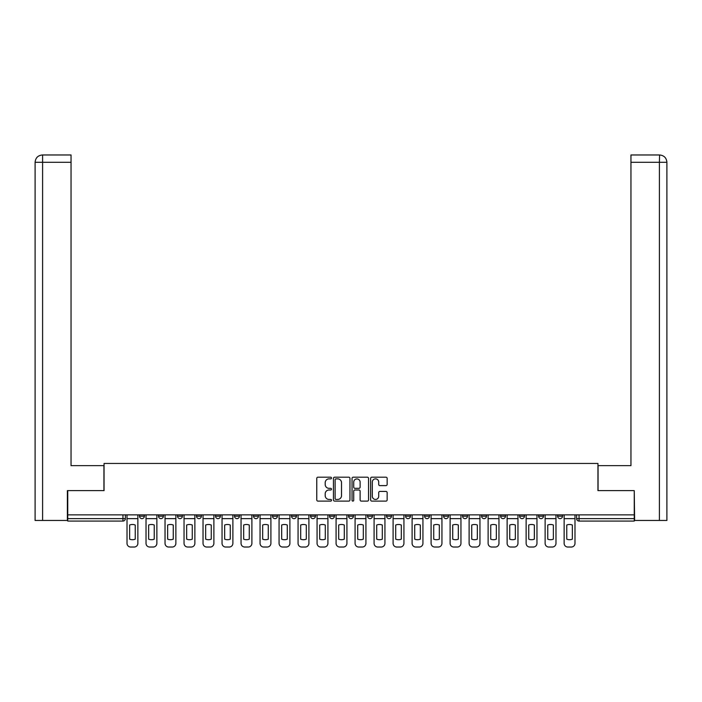 <?xml version="1.0" encoding="UTF-8"?>
<svg xmlns="http://www.w3.org/2000/svg" width="702" height="702" viewBox="0 0 702 702"><rect width="100%" height="100%" fill="white"/><g stroke="black" fill="none" stroke-linecap="round" stroke-linejoin="round"><path stroke-width="1.05" d="M331.511 478.036A0.834 0.834 0 0 0 330.668 477.193L317.962 477.193A1.193 1.193 0 0 0 316.769 478.387L316.769 499.912A1.193 1.193 0 0 0 317.962 501.114L330.668 501.114A0.834 0.834 0 0 0 331.511 500.272A0.834 0.834 0 0 0 330.668 499.438L329.027 499.438A3.826 3.826 0 0 1 325.202 495.612L325.202 493.813A3.826 3.826 0 0 1 329.027 489.987L330.668 489.987A0.834 0.834 0 0 0 331.511 489.154A0.834 0.834 0 0 0 330.668 488.32L329.027 488.32A3.826 3.826 0 0 1 325.202 484.485L325.202 482.695A3.826 3.826 0 0 1 329.027 478.869L330.668 478.869A0.834 0.834 0 0 0 331.511 478.036M519.612 516.198L519.612 514.856L519.612 516.198A2.439 2.439 0 0 0 522.042 518.638A2.439 2.439 0 0 1 519.612 516.198L524.482 516.198A2.439 2.439 0 0 1 522.042 518.638A2.439 2.439 0 0 0 524.482 516.198L524.482 514.856L524.482 516.198M348.561 514.856L348.561 516.198L353.439 516.198A2.439 2.439 0 0 1 351 518.638A2.439 2.439 0 0 1 348.561 516.198L348.561 514.856M291.549 514.856L291.549 516.198L296.419 516.198A2.439 2.439 0 0 1 293.989 518.638A2.439 2.439 0 0 1 291.549 516.198L291.549 514.856M253.536 514.856L253.536 516.198L258.415 516.198A2.439 2.439 0 0 1 255.976 518.638A2.439 2.439 0 0 1 253.536 516.198L253.536 514.856M234.529 514.856L234.529 516.198L239.408 516.198A2.439 2.439 0 0 1 236.969 518.638A2.439 2.439 0 0 1 234.529 516.198L234.529 514.856M196.525 514.856L196.525 516.198L201.395 516.198A2.439 2.439 0 0 1 198.956 518.638A2.439 2.439 0 0 1 196.525 516.198L196.525 514.856M385.951 485.626A1.193 1.193 0 0 0 387.144 484.433L387.144 478.387A1.193 1.193 0 0 0 385.951 477.193L371.841 477.193A1.193 1.193 0 0 0 370.638 478.387L370.638 499.912A1.193 1.193 0 0 0 371.841 501.114L385.951 501.114A1.193 1.193 0 0 0 387.144 499.912L387.144 492.62A1.193 1.193 0 0 0 385.951 491.426L379.905 491.426A1.193 1.193 0 0 0 378.711 492.62L378.711 496.235A3.203 3.203 0 0 1 375.517 499.438A3.203 3.203 0 0 1 372.314 496.235L372.314 482.063A3.203 3.203 0 0 1 375.517 478.869A3.203 3.203 0 0 1 378.711 482.063L378.711 484.433A1.193 1.193 0 0 0 379.905 485.626L385.951 485.626M42.594 520.463L35.1 520.463L35.1 162.285C35.53 157.853 37.961 155.414 42.41 154.975L71.042 154.975L71.042 162.285L42.594 162.285L42.594 520.463L67.383 520.463L67.383 490.619L104.054 490.619L104.054 463.452L597.946 463.452L597.946 490.619L634.248 490.619L634.248 514.856L67.752 514.856L67.752 518.638L125.377 518.638L125.377 514.856L125.377 518.638A2.439 2.439 0 0 1 122.938 521.068L67.752 521.068L67.752 518.638M67.752 490.619L67.752 514.856M349.956 478.387A1.193 1.193 0 0 0 348.754 477.193L334.643 477.193A1.193 1.193 0 0 0 333.45 478.387L333.45 499.912A1.193 1.193 0 0 0 334.643 501.114L348.754 501.114A1.193 1.193 0 0 0 349.956 499.912L349.956 478.387M353.246 477.193L367.357 477.193A1.193 1.193 0 0 1 368.55 478.387L368.55 499.912A1.193 1.193 0 0 1 367.357 501.114L361.311 501.114A1.193 1.193 0 0 1 360.117 499.912L360.117 491.189A1.193 1.193 0 0 0 358.924 489.987L354.914 489.987A1.193 1.193 0 0 0 353.72 491.189L353.72 500.272A0.834 0.834 0 0 1 352.887 501.114A0.834 0.834 0 0 1 352.044 500.272L352.044 478.387A1.193 1.193 0 0 1 353.246 477.193M576.623 514.856L576.623 518.638L634.248 518.638L634.248 521.068L579.062 521.068A2.439 2.439 0 0 1 576.623 518.638L576.623 514.856M634.248 514.856L634.248 518.638M562.495 514.856L562.495 516.198A2.439 2.439 0 0 1 560.056 518.638A2.439 2.439 0 0 1 557.616 516.198L562.495 516.198M557.616 514.856L557.616 516.198M538.618 514.856L538.618 516.198L543.488 516.198L543.488 514.856L543.488 516.198A2.439 2.439 0 0 1 541.049 518.638A2.439 2.439 0 0 1 538.618 516.198A2.439 2.439 0 0 0 541.049 518.638M500.605 514.856L500.605 516.198L505.475 516.198L505.475 514.856L505.475 516.198A2.439 2.439 0 0 1 503.044 518.638A2.439 2.439 0 0 1 500.605 516.198A2.439 2.439 0 0 0 503.044 518.638M486.468 516.198L486.468 514.856L486.468 516.198A2.439 2.439 0 0 1 484.038 518.638A2.439 2.439 0 0 1 481.598 516.198L486.468 516.198A2.439 2.439 0 0 1 484.038 518.638M481.598 514.856L481.598 516.198M467.471 514.856L467.471 516.198A2.439 2.439 0 0 1 465.031 518.638A2.439 2.439 0 0 1 462.592 516.198L467.471 516.198A2.439 2.439 0 0 1 465.031 518.638M462.592 514.856L462.592 516.198M448.464 514.856L448.464 516.198A2.439 2.439 0 0 1 446.024 518.638A2.439 2.439 0 0 1 443.585 516.198L448.464 516.198M443.585 514.856L443.585 516.198M429.457 514.856L429.457 516.198A2.439 2.439 0 0 1 427.018 518.638A2.439 2.439 0 0 1 424.587 516.198L429.457 516.198M424.587 514.856L424.587 516.198M410.451 514.856L410.451 516.198A2.439 2.439 0 0 1 408.011 518.638A2.439 2.439 0 0 1 405.58 516.198L410.451 516.198M405.58 514.856L405.58 516.198M391.444 514.856L391.444 516.198A2.439 2.439 0 0 1 389.013 518.638A2.439 2.439 0 0 1 386.574 516.198A2.439 2.439 0 0 0 389.013 518.638M386.574 514.856L386.574 516.198L391.444 516.198M372.446 514.856L372.446 516.198A2.439 2.439 0 0 1 370.007 518.638A2.439 2.439 0 0 1 367.567 516.198A2.439 2.439 0 0 0 370.007 518.638M367.567 514.856L367.567 516.198L372.446 516.198M353.439 514.856L353.439 516.198A2.439 2.439 0 0 1 351 518.638M334.433 514.856L334.433 516.198A2.439 2.439 0 0 1 331.993 518.638A2.439 2.439 0 0 1 329.554 516.198L334.433 516.198M329.554 514.856L329.554 516.198M315.426 514.856L315.426 516.198A2.439 2.439 0 0 1 312.987 518.638A2.439 2.439 0 0 1 310.556 516.198L315.426 516.198L315.426 514.856M310.556 514.856L310.556 516.198M296.419 514.856L296.419 516.198M277.413 514.856L277.413 516.198A2.439 2.439 0 0 1 274.982 518.638A2.439 2.439 0 0 1 272.543 516.198L277.413 516.198L277.413 514.856M272.543 514.856L272.543 516.198M258.415 514.856L258.415 516.198L258.415 514.856M239.408 516.198L239.408 514.856L239.408 516.198A2.439 2.439 0 0 1 236.969 518.638M220.402 514.856L220.402 516.198A2.439 2.439 0 0 1 217.962 518.638A2.439 2.439 0 0 1 215.532 516.198A2.439 2.439 0 0 0 217.962 518.638A2.439 2.439 0 0 0 220.402 516.198L220.402 514.856M215.532 514.856L215.532 516.198L220.402 516.198M201.395 514.856L201.395 516.198M182.388 514.856L182.388 516.198A2.439 2.439 0 0 1 179.958 518.638A2.439 2.439 0 0 1 177.518 516.198A2.439 2.439 0 0 0 179.958 518.638A2.439 2.439 0 0 0 182.388 516.198L177.518 516.198L177.518 514.856M158.512 514.856L158.512 516.198L163.382 516.198L163.382 514.856L163.382 516.198A2.439 2.439 0 0 1 160.951 518.638A2.439 2.439 0 0 1 158.512 516.198A2.439 2.439 0 0 0 160.951 518.638M139.505 514.856L139.505 516.198L144.384 516.198L144.384 514.856L144.384 516.198A2.439 2.439 0 0 1 141.944 518.638A2.439 2.439 0 0 1 139.505 516.198A2.439 2.439 0 0 0 141.944 518.638M122.938 514.856L122.938 521.068A2.439 2.439 0 0 0 125.377 518.638M335.96 478.869A0.834 0.834 0 0 0 335.126 479.703L335.126 498.604A0.834 0.834 0 0 0 335.96 499.438L337.697 499.438A3.826 3.826 0 0 0 341.523 495.612L341.523 482.695A3.826 3.826 0 0 0 337.697 478.869L335.96 478.869M360.117 482.125A3.203 3.203 0 0 0 356.923 478.931A3.203 3.203 0 0 0 353.72 482.125L353.72 487.118A1.193 1.193 0 0 0 354.914 488.32L358.924 488.32A1.193 1.193 0 0 0 360.117 487.118L360.117 482.125M127.018 518.638L127.018 543.366A3.659 3.659 149.7 0 0 130.677 547.025L134.205 547.025A3.659 3.659 -30.3 0 0 137.864 543.366L137.864 518.638L127.018 518.638L127.018 514.856M137.864 518.638L137.864 514.856M135.24 539.171L135.24 525.026A7.555 7.555 149.7 0 0 129.642 525.026L129.642 539.171A7.555 7.555 -30.3 0 0 135.24 539.171M103.931 490.619L103.931 465.637L71.042 465.637L71.042 162.285M42.401 154.975C37.969 155.414 35.539 157.845 35.1 162.285L35.1 447.367L35.1 162.285L42.594 162.285L42.594 154.975L71.042 154.975M598.069 490.619L598.069 465.637L630.958 465.637L630.958 154.975L659.582 154.975L659.406 162.285L630.958 162.285M666.9 447.367L666.9 162.285L666.9 520.463L634.617 520.463L634.248 490.619M659.406 520.463L659.406 162.285L666.9 162.285C666.461 157.845 664.031 155.414 659.599 154.975M146.025 518.638L146.025 543.366A3.659 3.659 149.7 0 0 149.675 547.025L153.211 547.025A3.659 3.659 -30.3 0 0 156.871 543.366L156.871 518.638L146.025 518.638L146.025 514.856M156.871 518.638L156.871 514.856M154.247 539.171L154.247 525.026A7.555 7.555 149.7 0 0 148.64 525.026L148.64 539.171A7.555 7.555 -30.3 0 0 154.247 539.171M165.031 518.638L165.031 543.366A3.659 3.659 149.7 0 0 168.682 547.025L172.218 547.025A3.659 3.659 -30.3 0 0 175.869 543.366L175.869 518.638L165.031 518.638L165.031 514.856M175.869 518.638L175.869 514.856M173.254 539.171L173.254 525.026A7.555 7.555 149.7 0 0 167.646 525.026L167.646 539.171A7.555 7.555 -30.3 0 0 173.254 539.171M184.038 518.638L184.038 543.366A3.659 3.659 149.7 0 0 187.688 547.025L191.225 547.025A3.659 3.659 -30.3 0 0 194.875 543.366L194.875 518.638L184.038 518.638L184.038 514.856M194.875 518.638L194.875 514.856M192.26 539.171L192.26 525.026A7.555 7.555 149.7 0 0 186.653 525.026L186.653 539.171A7.555 7.555 -30.3 0 0 192.26 539.171M203.036 518.638L203.036 543.366A3.659 3.659 149.7 0 0 206.695 547.025L210.231 547.025A3.659 3.659 -30.3 0 0 213.882 543.366L213.882 518.638L203.036 518.638L203.036 514.856M213.882 518.638L213.882 514.856M211.267 539.171L211.267 525.026A7.555 7.555 149.7 0 0 205.66 525.026L205.66 539.171A7.555 7.555 -30.3 0 0 211.267 539.171M222.043 518.638L222.043 543.366A3.659 3.659 149.7 0 0 225.702 547.025L229.229 547.025A3.659 3.659 -30.3 0 0 232.888 543.366L232.888 518.638L222.043 518.638L222.043 514.856M232.888 518.638L232.888 514.856M230.265 539.171L230.265 525.026A7.555 7.555 149.7 0 0 224.666 525.026L224.666 539.171A7.555 7.555 -30.3 0 0 230.265 539.171M241.049 518.638L241.049 543.366A3.659 3.659 149.7 0 0 244.708 547.025L248.236 547.025A3.659 3.659 -30.3 0 0 251.895 543.366L251.895 518.638L241.049 518.638L241.049 514.856M251.895 518.638L251.895 514.856M249.271 539.171L249.271 525.026A7.555 7.555 149.7 0 0 243.673 525.026L243.673 539.171A7.555 7.555 -30.3 0 0 249.271 539.171M260.056 518.638L260.056 543.366A3.659 3.659 149.7 0 0 263.706 547.025L267.243 547.025A3.659 3.659 -30.3 0 0 270.902 543.366L270.902 518.638L260.056 518.638L260.056 514.856M270.902 518.638L270.902 514.856M268.278 539.171L268.278 525.026A7.555 7.555 149.7 0 0 262.671 525.026L262.671 539.171A7.555 7.555 -30.3 0 0 268.278 539.171M279.063 518.638L279.063 543.366A3.659 3.659 149.7 0 0 282.713 547.025L286.249 547.025A3.659 3.659 -30.3 0 0 289.9 543.366L289.9 518.638L279.063 518.638L279.063 514.856M289.9 518.638L289.9 514.856M287.285 539.171L287.285 525.026A7.555 7.555 149.7 0 0 281.678 525.026L281.678 539.171A7.555 7.555 -30.3 0 0 287.285 539.171M298.069 518.638L298.069 543.366A3.659 3.659 149.7 0 0 301.72 547.025L305.256 547.025A3.659 3.659 -30.3 0 0 308.906 543.366L308.906 518.638L298.069 518.638L298.069 514.856M308.906 518.638L308.906 514.856M306.291 539.171L306.291 525.026A7.555 7.555 149.7 0 0 300.684 525.026L300.684 539.171A7.555 7.555 -30.3 0 0 306.291 539.171M317.067 518.638L317.067 543.366A3.659 3.659 149.7 0 0 320.726 547.025L324.263 547.025A3.659 3.659 -30.3 0 0 327.913 543.366L327.913 518.638L317.067 518.638L317.067 514.856M327.913 518.638L327.913 514.856M325.298 539.171L325.298 525.026A7.555 7.555 149.7 0 0 319.691 525.026L319.691 539.171A7.555 7.555 -30.3 0 0 325.298 539.171M336.074 518.638L336.074 543.366A3.659 3.659 149.7 0 0 339.733 547.025L343.26 547.025A3.659 3.659 -30.3 0 0 346.92 543.366L346.92 518.638L336.074 518.638L336.074 514.856M346.92 518.638L346.92 514.856M344.296 539.171L344.296 525.026A7.555 7.555 149.7 0 0 338.697 525.026L338.697 539.171A7.555 7.555 -30.3 0 0 344.296 539.171M355.08 518.638L355.08 543.366A3.659 3.659 149.7 0 0 358.74 547.025L362.267 547.025A3.659 3.659 -30.3 0 0 365.926 543.366L365.926 518.638L355.08 518.638L355.08 514.856M365.926 518.638L365.926 514.856M363.303 539.171L363.303 525.026A7.555 7.555 149.7 0 0 357.704 525.026L357.704 539.171A7.555 7.555 -30.3 0 0 363.303 539.171M374.087 518.638L374.087 543.366A3.659 3.659 149.7 0 0 377.737 547.025L381.274 547.025A3.659 3.659 -30.3 0 0 384.933 543.366L384.933 518.638L374.087 518.638L374.087 514.856M384.933 518.638L384.933 514.856M382.309 539.171L382.309 525.026A7.555 7.555 149.7 0 0 376.702 525.026L376.702 539.171A7.555 7.555 -30.3 0 0 382.309 539.171M393.094 518.638L393.094 543.366A3.659 3.659 149.7 0 0 396.744 547.025L400.28 547.025A3.659 3.659 -30.3 0 0 403.931 543.366L403.931 518.638L393.094 518.638L393.094 514.856M403.931 518.638L403.931 514.856M401.316 539.171L401.316 525.026A7.555 7.555 149.7 0 0 395.709 525.026L395.709 539.171A7.555 7.555 -30.3 0 0 401.316 539.171M412.1 518.638L412.1 543.366A3.659 3.659 149.7 0 0 415.751 547.025L419.287 547.025A3.659 3.659 -30.3 0 0 422.937 543.366L422.937 518.638L412.1 518.638L412.1 514.856M422.937 518.638L422.937 514.856M420.322 539.171L420.322 525.026A7.555 7.555 149.7 0 0 414.715 525.026L414.715 539.171A7.555 7.555 -30.3 0 0 420.322 539.171M431.098 518.638L431.098 543.366A3.659 3.659 149.7 0 0 434.757 547.025L438.294 547.025A3.659 3.659 -30.3 0 0 441.944 543.366L441.944 518.638L431.098 518.638L431.098 514.856M441.944 518.638L441.944 514.856M439.329 539.171L439.329 525.026A7.555 7.555 149.7 0 0 433.722 525.026L433.722 539.171A7.555 7.555 -30.3 0 0 439.329 539.171M450.105 518.638L450.105 543.366A3.659 3.659 149.7 0 0 453.764 547.025L457.292 547.025A3.659 3.659 -30.3 0 0 460.951 543.366L460.951 518.638L450.105 518.638L450.105 514.856M460.951 518.638L460.951 514.856M458.327 539.171L458.327 525.026A7.555 7.555 149.7 0 0 452.729 525.026L452.729 539.171A7.555 7.555 -30.3 0 0 458.327 539.171M469.111 518.638L469.111 543.366A3.659 3.659 149.7 0 0 472.771 547.025L476.298 547.025A3.659 3.659 -30.3 0 0 479.957 543.366L479.957 518.638L469.111 518.638L469.111 514.856M479.957 518.638L479.957 514.856M477.334 539.171L477.334 525.026A7.555 7.555 149.7 0 0 471.735 525.026L471.735 539.171A7.555 7.555 -30.3 0 0 477.334 539.171M488.118 518.638L488.118 543.366A3.659 3.659 149.7 0 0 491.769 547.025L495.305 547.025A3.659 3.659 -30.3 0 0 498.964 543.366L498.964 518.638L488.118 518.638L488.118 514.856M498.964 518.638L498.964 514.856M496.34 539.171L496.34 525.026A7.555 7.555 149.7 0 0 490.733 525.026L490.733 539.171A7.555 7.555 -30.3 0 0 496.34 539.171M507.125 518.638L507.125 543.366A3.659 3.659 149.7 0 0 510.775 547.025L514.312 547.025A3.659 3.659 -30.3 0 0 517.962 543.366L517.962 518.638L507.125 518.638L507.125 514.856M517.962 518.638L517.962 514.856M515.347 539.171L515.347 525.026A7.555 7.555 149.7 0 0 509.74 525.026L509.74 539.171A7.555 7.555 -30.3 0 0 515.347 539.171M526.131 518.638L526.131 543.366A3.659 3.659 149.7 0 0 529.782 547.025L533.318 547.025A3.659 3.659 -30.3 0 0 536.969 543.366L536.969 518.638L526.131 518.638L526.131 514.856M536.969 518.638L536.969 514.856M534.354 539.171L534.354 525.026A7.555 7.555 149.7 0 0 528.746 525.026L528.746 539.171A7.555 7.555 -30.3 0 0 534.354 539.171M545.129 518.638L545.129 543.366A3.659 3.659 149.7 0 0 548.788 547.025L552.325 547.025A3.659 3.659 -30.3 0 0 555.975 543.366L555.975 518.638L545.129 518.638L545.129 514.856M555.975 518.638L555.975 514.856M553.36 539.171L553.36 525.026A7.555 7.555 149.7 0 0 547.753 525.026L547.753 539.171A7.555 7.555 -30.3 0 0 553.36 539.171M564.136 518.638L564.136 543.366A3.659 3.659 149.7 0 0 567.795 547.025L571.323 547.025A3.659 3.659 -30.3 0 0 574.982 543.366L574.982 518.638L564.136 518.638L564.136 514.856M574.982 518.638L574.982 514.856M572.358 539.171L572.358 525.026A7.555 7.555 149.7 0 0 566.76 525.026L566.76 539.171A7.555 7.555 -30.3 0 0 572.358 539.171M579.062 514.856L579.062 521.068M35.1 162.285L35.1 447.367"/></g></svg>
